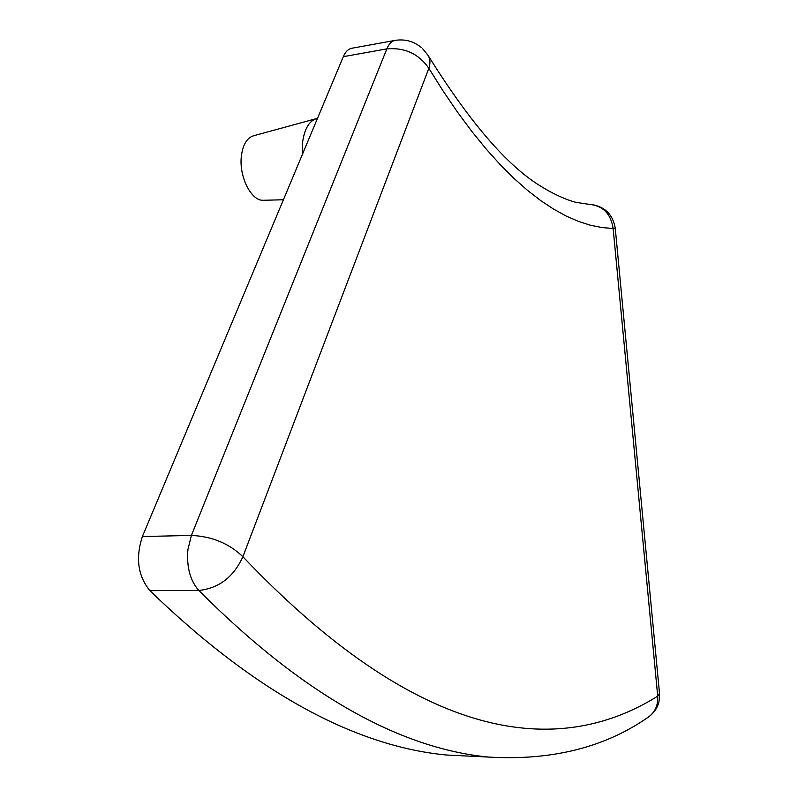 <?xml version="1.0" encoding="UTF-8"?>
<svg xmlns="http://www.w3.org/2000/svg" width="798" height="798" viewBox="0 0 798 798"><rect width="100%" height="100%" fill="white"/><g stroke="black" fill="none" stroke-linecap="round" stroke-linejoin="round"><path stroke-width="1.2" d="M263.869 200.258L263.121 200.278C251.051 200.986 238.662 176.009 241.425 155.71C243.001 144.408 247.051 137.765 253.594 135.77L316.078 118.693M302.262 154.742L302.472 143.091C304.307 129.057 309.065 120.857 316.766 118.503L317.494 118.353M427.997 55.271C469.254 121.515 506.481 164.947 539.687 185.555C559.179 197.844 573.792 202.014 576.854 202.502L589.413 204.388C602.929 205.694 610.839 213.724 613.133 228.477L615.258 228.278L659.517 693.362L657.712 696.145L613.133 228.477L601.971 227.57L590.43 225.236L578.51 221.415L566.221 216.059L553.603 209.116L540.645 200.537L527.398 190.273L513.862 178.283L500.097 164.528L486.112 148.967L471.947 131.58L457.653 112.348L443.269 91.261L428.845 68.319C430.521 63.132 430.242 58.783 427.997 55.271L422.421 48.488M648.006 717.332L648.515 716.993C605.113 747.407 551.827 760.773 488.635 757.073C409.953 749.611 312.756 704.754 198.842 590.46L149.904 590.65C266.113 703.028 365.863 747.527 446.86 755.038L468.725 756.105M421.154 47.371C413.544 41.247 404.955 38.912 395.399 40.349C391.808 40.927 388.955 43.78 386.84 48.878L191.4 535.418L187.909 549.623C186.493 567.029 190.143 580.645 198.842 590.46C218.911 588.286 233.585 577.044 242.881 556.735L428.845 68.319C418.82 53.845 404.815 47.361 386.84 48.878L343.32 56.678L142.383 536.555L191.4 535.418C211.999 536.376 229.156 543.478 242.881 556.735C430.092 753.382 566.4 753.282 657.712 696.145C658.2 705.183 655.138 712.125 648.515 716.993C656.415 711.198 660.096 703.367 659.537 693.512M149.904 590.65C137.914 575.996 135.401 557.962 142.383 536.555M343.32 56.678C345.504 51.621 348.437 48.798 352.127 48.189L394.84 40.449M263.121 200.278L283.41 199.769M488.635 757.073L446.86 755.038M615.258 228.278C612.954 214.562 604.964 206.632 591.278 204.478"/></g></svg>
